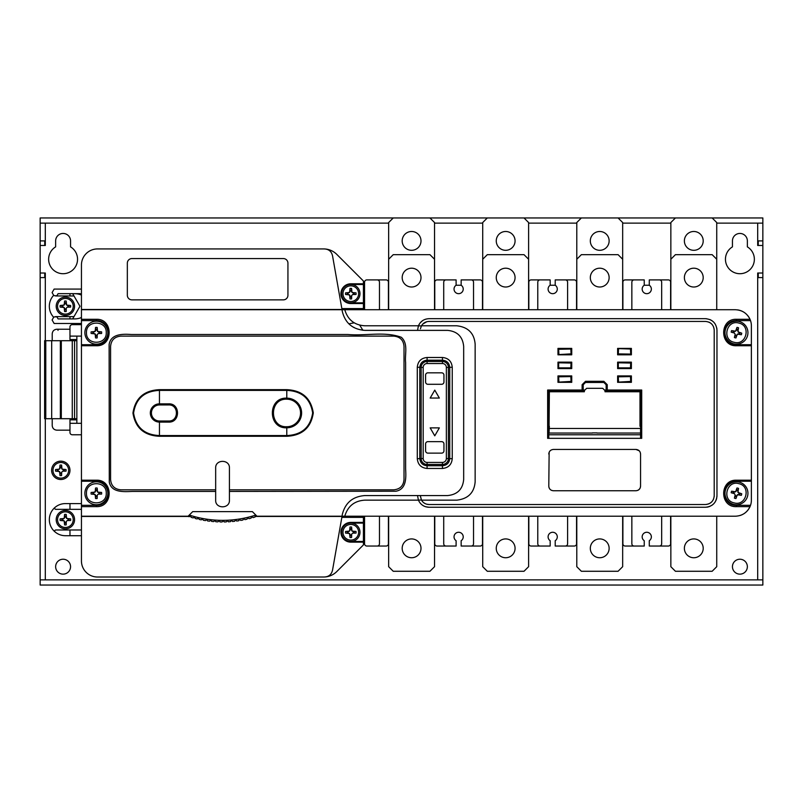 <?xml version="1.0" encoding="UTF-8"?>
<svg xmlns="http://www.w3.org/2000/svg" width="803" height="803" viewBox="0 0 803 803"><rect width="100%" height="100%" fill="white"/><g stroke="black" fill="none" stroke-linecap="round" stroke-linejoin="round"><path stroke-width="1.2" d="M716.738 309.727L716.738 222.541L712.151 217.954L762.85 217.954L762.85 240.9L757.691 240.9L757.691 245.487L762.85 245.487L762.85 277.607L757.691 277.607L757.691 273.02L762.85 273.02M45.309 277.607L45.309 273.02L40.15 273.02L40.15 277.607L45.309 277.607L45.309 340.703M40.15 579.876L762.85 579.876L762.85 585.046L40.15 585.046L40.15 277.607M195.019 248.93L220.253 248.93M732.446 566.687A7.458 7.458 0 0 0 743.638 573.141A7.458 7.458 0 0 0 743.638 560.233A7.458 7.458 0 0 0 732.446 566.687M747.362 246.872L747.362 240.9A7.458 7.458 0 0 0 739.904 233.442A7.458 7.458 0 0 0 732.446 240.9L732.446 246.872A14.454 14.454 0 0 0 728.893 268.614A14.454 14.454 0 0 0 750.925 268.614A14.454 14.454 0 0 0 747.362 246.872M55.638 240.9L55.638 246.872A14.454 14.454 0 0 0 52.075 268.614A14.454 14.454 0 0 0 74.107 268.614A14.454 14.454 0 0 0 70.554 246.872L70.554 240.9A7.458 7.458 0 0 0 63.096 233.442A7.458 7.458 0 0 0 55.638 240.9M70.554 566.687A7.458 7.458 0 0 0 59.362 560.233A7.458 7.458 0 0 0 59.362 573.141A7.458 7.458 0 0 0 70.554 566.687M40.15 240.9L40.15 245.487L45.309 245.487L45.309 240.9L40.15 240.9L40.15 223.124L45.309 223.124L45.309 240.9M40.15 245.487L40.15 273.02M220.253 577.016L195.019 577.016M762.85 223.124L716.738 223.124M40.15 223.124L40.15 217.954L712.151 217.954M762.85 579.876L762.85 277.607M762.85 240.9L762.85 245.487M758.263 240.9L758.263 245.487M758.263 273.02L758.263 277.607M44.737 240.9L44.737 245.487M44.737 273.02L44.737 277.607M69.971 421.976L69.971 425.771M76.656 419.859L70.172 419.859M69.971 420.019L69.971 427.718M69.971 333.646L69.971 337.441M69.971 331.689L69.971 339.388M70.172 339.559L73.404 340.703L76.666 339.559M348.863 323.84L354.243 322.826M359.704 325.125L362.916 330.294M359.975 532.259A9.174 9.174 0 0 0 350.801 523.094A9.174 9.174 0 0 0 341.616 532.279A9.174 9.174 0 0 0 350.801 541.453A9.174 9.174 0 0 0 359.975 532.259M342.971 532.289A7.819 7.819 0 0 1 354.695 525.493A7.819 7.819 0 0 1 354.715 539.044A7.819 7.819 0 0 1 342.971 532.289M351.664 534.166L352.688 533.142L351.664 534.166L351.614 537.498A5.29 5.29 0 0 1 349.998 537.508L349.606 533.473L345.571 533.092A5.29 5.29 0 0 1 345.571 531.476L349.606 531.084L349.978 527.049A5.29 5.29 0 0 1 351.594 527.049L351.985 531.084L356.02 531.456A5.29 5.29 0 0 1 356.03 533.072L353.28 533.132A2.63 2.63 0 0 0 353.28 531.415M348.311 531.425A2.63 2.63 0 0 0 348.311 533.132L349.927 534.166M351.654 534.758A2.63 2.63 0 0 1 349.947 534.758M348.904 531.405L349.927 530.381M349.937 529.789A2.63 2.63 0 0 1 351.654 529.789M351.664 530.381L352.688 531.405M359.975 293.657A9.174 9.174 0 0 0 350.801 284.493A9.174 9.174 0 0 0 341.616 293.667A9.174 9.174 0 0 0 350.801 302.841A9.174 9.174 0 0 0 359.975 293.657M342.971 293.677A7.819 7.819 0 0 1 354.695 286.882A7.819 7.819 0 0 1 354.715 300.442A7.819 7.819 0 0 1 342.971 293.677M351.664 295.554L352.688 294.53L351.664 295.554L351.614 298.897A5.29 5.29 0 0 1 349.998 298.897L349.606 294.862L345.571 294.49A5.29 5.29 0 0 1 345.571 292.864L349.606 292.483L349.978 288.438A5.29 5.29 0 0 1 351.594 288.438L351.985 292.473L356.02 292.854A5.29 5.29 0 0 1 356.03 294.47L353.28 294.52A2.63 2.63 0 0 0 353.28 292.804L354.264 292.824A3.573 3.573 0 0 1 354.264 294.5M349.927 291.78L348.311 292.814A2.63 2.63 0 0 0 348.311 294.53L349.927 295.564M351.654 296.146A2.63 2.63 0 0 1 349.947 296.156M349.937 291.188A2.63 2.63 0 0 1 351.654 291.188M351.664 291.78L352.688 292.794M70.805 313.692A9.174 9.174 0 0 0 69.088 297.893A9.174 9.174 0 0 0 56.26 307.278A9.174 9.174 0 0 0 70.805 313.692M57.565 306.284A7.819 7.819 0 0 1 69.299 299.509A7.819 7.819 0 0 1 69.299 313.06A7.819 7.819 0 0 1 57.565 306.284M66.258 308.181L67.281 307.158L66.258 308.181L66.197 311.514A5.29 5.29 0 0 1 64.581 311.514L64.19 307.479L60.155 307.097A5.29 5.29 0 0 1 60.155 305.481L64.19 305.09L64.581 301.055A5.29 5.29 0 0 1 66.197 301.055L66.579 305.09L70.614 305.481A5.29 5.29 0 0 1 70.614 307.097L67.874 307.147A2.63 2.63 0 0 0 67.874 305.431M64.521 304.397L62.905 305.431A2.63 2.63 0 0 0 62.905 307.147M66.247 308.774A2.63 2.63 0 0 1 64.531 308.774M64.521 308.181L63.497 307.158M64.531 303.805A2.63 2.63 0 0 1 66.247 303.805M66.258 304.397L67.281 305.421M70.805 527.059A9.174 9.174 0 0 0 69.088 511.26A9.174 9.174 0 0 0 56.26 520.645A9.174 9.174 0 0 0 70.805 527.059M57.565 519.651A7.819 7.819 0 0 1 69.299 512.876A7.819 7.819 0 0 1 69.299 526.427A7.819 7.819 0 0 1 57.565 519.651M66.258 521.548L67.281 520.525L66.258 521.548L66.197 524.881A5.29 5.29 0 0 1 64.581 524.881L64.19 520.846L60.155 520.464A5.29 5.29 0 0 1 60.155 518.848L64.19 518.467L64.581 514.432A5.29 5.29 0 0 1 66.197 514.432L66.579 518.467L70.614 518.848A5.29 5.29 0 0 1 70.614 520.464L67.874 520.515A2.63 2.63 0 0 0 67.874 518.798L66.258 517.764M61.921 518.818A3.573 3.573 0 0 0 61.921 520.495L62.905 520.515A2.63 2.63 0 0 1 62.905 518.798M66.247 522.141A2.63 2.63 0 0 1 64.531 522.141M64.521 521.548L63.497 520.525M63.497 518.788L64.521 517.764M64.531 517.172A2.63 2.63 0 0 1 66.247 517.172M66.217 477.735A9.174 9.174 0 0 0 64.501 461.936A9.174 9.174 0 0 0 51.673 471.321A9.174 9.174 0 0 0 66.217 477.735M52.978 470.327A7.819 7.819 0 0 1 64.712 463.552A7.819 7.819 0 0 1 64.712 477.102A7.819 7.819 0 0 1 52.978 470.327M61.67 472.214L62.684 471.2L61.67 472.214L61.61 475.557A5.29 5.29 0 0 1 59.994 475.557L59.603 471.522L55.568 471.14A5.29 5.29 0 0 1 55.568 469.524L59.603 469.133L59.994 465.098A5.29 5.29 0 0 1 61.61 465.098L61.992 469.133L66.027 469.524A5.29 5.29 0 0 1 66.027 471.14L63.286 471.19A2.63 2.63 0 0 0 63.286 469.474M59.934 468.44L58.318 469.474A2.63 2.63 0 0 0 58.318 471.19L59.934 472.214M61.66 472.816A2.63 2.63 0 0 1 59.944 472.816M59.944 467.848A2.63 2.63 0 0 1 61.66 467.848M61.67 468.44L62.684 469.464M257.432 516.219A108.977 108.977 0 0 1 257.02 516.349L255.936 515.365L255.053 516.991A108.977 108.977 0 0 1 253.025 517.604L251.981 516.57L251.038 518.156A108.977 108.977 0 0 1 248.99 518.698L247.976 517.624L246.983 519.18A108.977 108.977 0 0 1 244.915 519.631L243.941 518.527L242.887 520.033A108.977 108.977 0 0 1 240.8 520.414L239.284 519.36L238.762 520.735A108.977 108.977 0 0 1 236.664 521.037L235.781 519.862L234.617 521.277A108.977 108.977 0 0 1 232.509 521.498L231.665 520.284L230.441 521.659A108.977 108.977 0 0 1 228.333 521.799L227.54 520.555L226.265 521.89A108.977 108.977 0 0 1 224.147 521.94L223.405 520.665L222.08 521.95A108.977 108.977 0 0 1 219.962 521.92L219.269 520.625L217.904 521.85A108.977 108.977 0 0 1 215.786 521.739L215.144 520.414L213.728 521.589A108.977 108.977 0 0 1 211.611 521.398L211.028 520.053L209.563 521.177A108.977 108.977 0 0 1 207.455 520.896L206.923 519.531L205.417 520.595A108.977 108.977 0 0 1 203.33 520.244L202.256 518.748L201.302 519.862A108.977 108.977 0 0 1 199.224 519.421L198.211 517.885L197.207 518.969A108.977 108.977 0 0 1 195.159 518.447L194.778 517.032L193.162 517.915A108.977 108.977 0 0 1 191.124 517.323L190.803 515.887L189.157 516.71A108.977 108.977 0 0 1 187.661 516.219M189.287 515.064A107.371 107.371 0 0 0 255.806 515.064M570.823 349.024L571.505 349.305L571.505 353.892A0.693 0.693 0 0 1 570.823 354.585L558.888 354.585A0.693 0.693 0 0 1 558.195 353.892L558.195 349.305L558.195 353.892L558.888 354.585L571.043 353.852L570.823 349.024L558.195 349.305A0.693 0.693 0 0 1 558.888 348.612L570.823 348.612A0.693 0.693 0 0 1 571.505 349.305L571.043 349.255M570.823 362.805L571.505 363.066L571.505 367.664A0.693 0.693 0 0 1 570.823 368.346L558.888 368.346A0.693 0.693 0 0 1 558.195 367.664L558.195 363.066A0.693 0.693 0 0 1 558.888 362.384L570.823 362.384A0.693 0.693 0 0 1 571.505 363.066L558.888 362.805M570.823 376.577L571.505 376.838L571.505 381.425A0.693 0.693 0 0 1 570.823 382.118L558.888 382.118A0.693 0.693 0 0 1 558.195 381.425L558.195 376.838L558.195 381.425L558.888 382.118L571.043 381.405L570.823 376.577L558.195 376.838A0.693 0.693 0 0 1 558.888 376.145L570.823 376.145A0.693 0.693 0 0 1 571.505 376.838L571.043 376.808M630.696 353.852L630.465 349.024L618.541 348.612L617.848 349.305A0.693 0.693 0 0 1 618.541 348.612L630.465 348.612A0.693 0.693 0 0 1 631.158 349.305L631.158 353.892A0.693 0.693 0 0 1 630.465 354.585L618.541 354.585A0.693 0.693 0 0 1 617.848 353.892L617.848 349.305L617.848 353.892L630.465 354.083M630.465 362.805L631.158 363.066L631.158 367.664A0.693 0.693 0 0 1 630.465 368.346L618.541 368.346A0.693 0.693 0 0 1 617.848 367.664L617.848 363.066A0.693 0.693 0 0 1 618.541 362.384L630.465 362.384A0.693 0.693 0 0 1 631.158 363.066L618.541 362.805M630.465 376.577L631.158 376.838L631.158 381.425A0.693 0.693 0 0 1 630.465 382.118L618.541 382.118A0.693 0.693 0 0 1 617.848 381.425L617.848 376.838L617.848 381.425L618.541 382.118L630.696 381.405L630.465 376.577L617.848 376.838A0.693 0.693 0 0 1 618.541 376.145L630.465 376.145A0.693 0.693 0 0 1 631.158 376.838L630.696 376.808M617.848 376.838L618.541 376.577M618.541 367.854L630.465 367.854L630.696 363.036M618.541 354.083L617.848 353.892M558.195 376.838L558.888 376.577M558.888 367.854L570.823 367.854L571.043 363.036M558.195 349.305L558.888 349.024M558.657 349.255L558.888 354.083M558.657 376.808L558.888 381.636M618.541 349.024L618.31 353.852M618.31 376.808L618.541 381.636M592.383 433.048L549.021 433.048L549.362 391.754L584.353 391.754L584.353 390.599L586.652 388.311L602.712 388.311L605 390.599L605 391.754L639.991 391.754L639.991 426.283M596.97 432.897L592.383 432.897M640.563 433.048L596.97 433.048M639.991 428.461L549.362 428.461M549.021 433.038L549.362 426.283M738.901 323.087C751.397 325.627 746.278 345.983 734.032 342.259C721.526 339.709 726.675 319.353 738.901 323.087M734.424 333.044L735.157 334.289L734.424 333.044L731.202 332.171A5.29 5.29 0 0 1 731.593 330.605L735.608 331.217L736.963 327.403A5.29 5.29 0 0 1 738.539 327.805L737.917 331.81L741.731 333.175A5.29 5.29 0 0 1 741.33 334.741L737.325 334.118L735.96 337.933A5.29 5.29 0 0 1 734.394 337.541L735.026 334.871A2.63 2.63 0 0 0 736.682 335.293L738.087 333.978M738.509 332.291L737.907 330.475A2.63 2.63 0 0 0 736.251 330.053M733.852 332.894A2.63 2.63 0 0 1 734.273 331.227M734.845 331.368L736.09 330.625M739.081 332.452A2.63 2.63 0 0 1 738.66 334.108M725.35 329.852A11.473 11.473 0 0 0 739.583 343.714A11.473 11.473 0 0 0 744.471 324.452A11.473 11.473 0 0 0 725.35 329.852M738.901 483.687C751.397 486.227 746.278 506.583 734.032 502.859C721.526 500.309 726.675 479.953 738.901 483.687M734.424 493.644L735.157 494.889L734.424 493.644L731.202 492.771A5.29 5.29 0 0 1 731.593 491.205L735.608 491.817L736.963 488.003A5.29 5.29 0 0 1 738.539 488.405L737.917 492.41L741.731 493.775A5.29 5.29 0 0 1 741.33 495.341L737.325 494.718L735.96 498.533A5.29 5.29 0 0 1 734.394 498.141L735.026 495.471A2.63 2.63 0 0 0 736.682 495.893L738.087 494.578M738.509 492.891L737.907 491.075A2.63 2.63 0 0 0 736.251 490.653M733.852 493.494A2.63 2.63 0 0 1 734.273 491.827M734.845 491.968L736.09 491.225M739.081 493.052A2.63 2.63 0 0 1 738.66 494.708M725.35 490.452A11.473 11.473 0 0 0 739.583 504.314A11.473 11.473 0 0 0 744.471 485.052A11.473 11.473 0 0 0 725.35 490.452M96.36 344.146A11.473 11.473 0 0 0 106.297 326.931A11.473 11.473 0 0 0 86.423 326.931A11.473 11.473 0 0 0 96.36 344.146M96.36 504.746A11.473 11.473 0 0 0 106.297 487.531A11.473 11.473 0 0 0 86.423 487.531A11.473 11.473 0 0 0 96.36 504.746M76.857 340.703L72.27 340.703L72.27 418.704L44.627 418.704L44.627 340.703L45.771 340.703L45.771 418.704M72.27 340.703L45.771 340.703M76.857 418.704L74.569 418.704L74.569 340.703M72.27 418.704L74.569 418.704M51.683 418.704L51.683 340.703M52.215 418.704L52.215 425.59C52.506 428.36 54.052 429.886 56.862 430.177L69.971 430.177M52.215 340.703L52.215 333.817C52.506 331.047 54.052 329.521 56.862 329.23L69.971 329.23M86.473 332.673C85.861 319.935 106.849 319.895 106.247 332.673C106.859 345.42 85.861 345.431 86.473 332.673M97.223 334.56L98.247 333.536L97.223 334.56L97.173 337.902A5.29 5.29 0 0 1 95.547 337.902L95.166 333.867L91.13 333.476A5.29 5.29 0 0 1 91.13 331.86L95.166 331.478L95.547 327.443A5.29 5.29 0 0 1 97.173 327.443L97.554 331.478L101.59 331.86A5.29 5.29 0 0 1 101.59 333.476L98.839 333.526A2.63 2.63 0 0 0 98.839 331.81M95.497 330.786L93.881 331.81A2.63 2.63 0 0 0 93.881 333.526L95.497 334.56M97.213 335.152A2.63 2.63 0 0 1 95.507 335.152M95.507 330.184A2.63 2.63 0 0 1 97.213 330.184M97.223 330.786L98.247 331.8M86.473 493.273C85.861 480.535 106.849 480.495 106.247 493.273C106.859 506.02 85.861 506.031 86.473 493.273M97.223 495.16L98.247 494.136L97.223 495.16L97.173 498.502A5.29 5.29 0 0 1 95.547 498.502L95.166 494.467L91.13 494.076A5.29 5.29 0 0 1 91.13 492.46L95.166 492.078L95.547 488.043A5.29 5.29 0 0 1 97.173 488.043L97.554 492.078L101.59 492.46A5.29 5.29 0 0 1 101.59 494.076L98.839 494.126A2.63 2.63 0 0 0 98.839 492.41L99.833 492.43A3.573 3.573 0 0 1 99.833 494.116M95.497 491.386L93.881 492.41A2.63 2.63 0 0 0 93.881 494.126L95.497 495.16M97.213 495.752A2.63 2.63 0 0 1 95.507 495.752M95.507 490.784A2.63 2.63 0 0 1 97.213 490.784M97.223 491.386L98.247 492.4M505.659 538.923A9.405 9.405 0 0 0 497.519 553.036A9.405 9.405 0 0 0 513.81 553.036A9.405 9.405 0 0 0 505.659 538.923M482.713 516.219L482.713 566.687L487.311 571.274L524.018 571.274L528.605 566.687L528.605 516.219M693.792 538.923A9.405 9.405 0 0 0 685.642 553.036A9.405 9.405 0 0 0 701.942 553.036A9.405 9.405 0 0 0 693.792 538.923M670.846 516.219L670.846 566.687L675.433 571.274L712.151 571.274L716.738 566.687L716.738 516.219M411.598 538.923A9.405 9.405 0 0 0 403.447 553.036A9.405 9.405 0 0 0 419.738 553.036A9.405 9.405 0 0 0 411.598 538.923M388.652 516.219L388.652 566.687L393.239 571.274L429.946 571.274L434.533 566.687L434.533 516.219M599.731 538.923A9.405 9.405 0 0 0 591.58 553.036A9.405 9.405 0 0 0 607.871 553.036A9.405 9.405 0 0 0 599.731 538.923M576.785 516.219L576.785 566.687L581.372 571.274L618.079 571.274L622.666 566.687L622.666 516.219M411.598 250.305A9.405 9.405 0 0 1 403.447 236.192A9.405 9.405 0 0 1 419.738 236.192A9.405 9.405 0 0 1 411.598 250.305M429.946 217.954L434.533 222.541L434.533 309.727M393.239 217.954L388.652 222.541L388.652 309.727M505.659 250.305A9.405 9.405 0 0 1 497.519 236.192A9.405 9.405 0 0 1 513.81 236.192A9.405 9.405 0 0 1 505.659 250.305M524.018 217.954L528.605 222.541L528.605 309.727M487.311 217.954L482.713 222.541L482.713 309.727M693.792 250.305A9.405 9.405 0 0 1 685.642 236.192A9.405 9.405 0 0 1 701.942 236.192A9.405 9.405 0 0 1 693.792 250.305M675.433 217.954L670.846 222.541L670.846 309.727M599.731 250.305A9.405 9.405 0 0 1 591.58 236.192A9.405 9.405 0 0 1 607.871 236.192A9.405 9.405 0 0 1 599.731 250.305M618.079 217.954L622.666 222.541L622.666 309.727M581.372 217.954L576.785 222.541L576.785 309.727M751.377 344.718L751.377 345.742L736.461 345.742L736.461 344.718L751.377 344.718L751.377 325.787A16.06 16.06 0 0 0 750.524 320.628L736.461 320.628C720.933 319.935 720.873 345.36 736.461 344.718A12.045 12.045 0 0 1 725.32 337.24M725.912 309.727L661.672 309.727L661.672 282.194A2.299 2.299 0 0 0 659.373 279.906L668.327 279.906A2.299 2.299 0 0 1 670.615 282.194L670.615 309.727L670.615 282.194M482.493 543.741L482.493 516.219L482.493 543.741A2.299 2.299 0 0 1 480.194 546.04L461.153 546.04L471.251 546.04L461.153 546.04L461.153 540.7A4.587 4.587 0 0 0 462.086 533.844A4.587 4.587 0 0 0 455.171 533.844A4.587 4.587 0 0 0 456.104 540.7L456.104 546.04L437.063 546.04A2.299 2.299 0 0 1 434.764 543.741L434.764 516.219L434.764 543.741M576.554 543.741L576.554 516.219L576.554 543.741A2.299 2.299 0 0 1 574.255 546.04L555.214 546.04L565.312 546.04L555.214 546.04L555.214 540.7A4.587 4.587 0 0 0 556.148 533.844A4.587 4.587 0 0 0 549.232 533.844A4.587 4.587 0 0 0 550.165 540.7L550.165 546.04L531.124 546.04A2.299 2.299 0 0 1 528.836 543.741L528.836 516.219L528.836 543.741M670.615 543.741L670.615 516.219L670.615 543.741A2.299 2.299 0 0 1 668.327 546.04L649.286 546.04L659.373 546.04L649.286 546.04L649.286 540.7A4.587 4.587 0 0 0 650.219 533.844A4.587 4.587 0 0 0 643.303 533.844A4.587 4.587 0 0 0 644.237 540.7L644.237 546.04L625.196 546.04A2.299 2.299 0 0 1 622.897 543.741L622.897 516.219L622.897 543.741M434.764 282.194L434.764 309.727L434.764 282.194A2.299 2.299 0 0 1 437.063 279.906L456.104 279.906L446.006 279.906L456.104 279.906L456.104 285.246L461.153 285.246L461.153 279.906L480.194 279.906A2.299 2.299 0 0 1 482.493 282.194L482.493 309.727L482.493 282.194M528.836 282.194L528.836 309.727L528.836 282.194A2.299 2.299 0 0 1 531.124 279.906L550.165 279.906L540.078 279.906L550.165 279.906L550.165 285.246L555.214 285.246L555.214 279.906L574.255 279.906A2.299 2.299 0 0 1 576.554 282.194L576.554 309.727L576.554 282.194M622.897 282.194L622.897 309.727L622.897 282.194A2.299 2.299 0 0 1 625.196 279.906L644.237 279.906L634.139 279.906L644.237 279.906L644.237 285.246L649.286 285.246L649.286 279.906L668.327 279.906M420.31 495.561L447.612 495.561C457.379 494.598 462.739 489.248 463.672 479.501L463.672 346.434C462.759 336.718 457.399 331.358 447.612 330.374L364.903 330.374C352.748 329.461 345.21 323.147 342.309 311.413L342.008 309.727L344.768 309.727C347.799 319.825 354.514 325.175 364.903 325.787L418.423 325.787C420.491 321.29 424.024 318.921 429.033 318.681L705.496 318.681C712.482 319.373 716.306 323.197 716.969 330.143L716.969 495.792C716.316 502.728 712.492 506.552 705.496 507.265L429.033 507.265C424.044 507.024 420.501 504.655 418.423 500.159L364.903 500.159C354.514 500.761 347.799 506.121 344.768 516.219L342.008 516.219L344.768 516.219L342.008 516.219L342.309 514.522C345.21 502.808 352.738 496.485 364.903 495.561L420.31 495.561L421.485 500.159C423.201 502.939 425.72 504.394 429.033 504.515L705.496 504.515C710.806 503.983 713.706 501.082 714.208 495.792L714.208 330.143C713.716 324.874 710.816 321.973 705.496 321.431L429.033 321.431C425.731 321.541 423.211 322.997 421.485 325.787L456.797 325.787C468.099 327.092 474.222 333.215 475.145 344.146L475.145 481.8C474.232 492.721 468.109 498.844 456.797 500.159L421.485 500.159M364.562 543.741L364.562 516.219L364.562 543.741A2.299 2.299 0 0 0 366.861 546.04L377.179 546.04L366.861 546.04M379.478 282.194L379.478 309.727L379.478 282.194A2.299 2.299 0 0 0 377.179 279.906L386.133 279.906A2.299 2.299 0 0 1 388.421 282.194L388.421 309.727L388.421 282.194M364.562 282.194L364.562 309.727L364.562 282.194A2.299 2.299 0 0 1 366.861 279.906L377.179 279.906L366.861 279.906M388.421 543.741L388.421 516.219L388.421 543.741A2.299 2.299 0 0 1 386.133 546.04L377.179 546.04A2.299 2.299 0 0 0 379.478 543.741L379.478 516.219L379.478 543.741M751.377 481.228L751.377 500.159A16.06 16.06 0 0 1 750.524 505.318L750.012 506.643L736.461 506.643C719.448 507.406 719.398 479.471 736.461 480.204L751.377 480.204L751.377 481.228L736.461 481.228C720.913 480.555 720.893 505.98 736.461 505.318A12.045 12.045 0 0 1 734.103 505.087M528.605 259.259L524.018 254.661L487.311 254.661L482.713 259.259M505.659 287.012A9.405 9.405 0 0 1 497.519 272.91A9.405 9.405 0 0 1 513.81 272.91A9.405 9.405 0 0 1 505.659 287.012M434.533 259.259L429.946 254.661L393.239 254.661L388.652 259.259M411.598 287.012A9.405 9.405 0 0 1 403.447 272.91A9.405 9.405 0 0 1 419.738 272.91A9.405 9.405 0 0 1 411.598 287.012M622.666 259.259L618.079 254.661L581.372 254.661L576.785 259.259M599.731 287.012A9.405 9.405 0 0 1 591.58 272.91A9.405 9.405 0 0 1 607.871 272.91A9.405 9.405 0 0 1 599.731 287.012M716.738 259.259L712.151 254.661L675.433 254.661L670.846 259.259M693.792 287.012A9.405 9.405 0 0 1 685.642 272.91A9.405 9.405 0 0 1 701.942 272.91A9.405 9.405 0 0 1 693.792 287.012M550.165 285.246A4.587 4.587 0 0 0 549.232 292.101A4.587 4.587 0 0 0 556.148 292.101A4.587 4.587 0 0 0 555.214 285.246M456.104 285.246A4.587 4.587 0 0 0 455.171 292.101A4.587 4.587 0 0 0 462.086 292.101A4.587 4.587 0 0 0 461.153 285.246M644.237 285.246A4.587 4.587 0 0 0 643.303 292.101A4.587 4.587 0 0 0 650.219 292.101A4.587 4.587 0 0 0 649.286 285.246M659.373 546.04A2.299 2.299 0 0 0 661.672 543.741L661.672 516.219L735.317 516.219C742.133 515.907 747.021 512.716 750.012 506.643A16.06 16.06 0 0 1 739.904 515.546M736.461 345.742C719.428 346.484 719.418 318.55 736.461 319.303L750.012 319.303A16.06 16.06 0 0 0 747.573 315.408M744.12 312.357A16.06 16.06 0 0 0 737.646 309.898M649.286 279.906L659.373 279.906M634.139 279.906A2.299 2.299 0 0 0 631.851 282.194L631.851 309.727L631.851 282.194M567.611 282.194L567.611 309.727L567.611 282.194A2.299 2.299 0 0 0 565.312 279.906L574.255 279.906M555.214 279.906L565.312 279.906M540.078 279.906A2.299 2.299 0 0 0 537.779 282.194L537.779 309.727L537.779 282.194M473.539 282.194L473.539 309.727L473.539 282.194A2.299 2.299 0 0 0 471.251 279.906L480.194 279.906M461.153 279.906L471.251 279.906M446.006 279.906A2.299 2.299 0 0 0 443.718 282.194L443.718 309.727L443.718 282.194M443.718 543.741L443.718 516.219L443.718 543.741A2.299 2.299 0 0 0 446.006 546.04L437.063 546.04M456.104 546.04L446.006 546.04M471.251 546.04A2.299 2.299 0 0 0 473.539 543.741L473.539 516.219L473.539 543.741M537.779 543.741L537.779 516.219L537.779 543.741A2.299 2.299 0 0 0 540.078 546.04L531.124 546.04M550.165 546.04L540.078 546.04M565.312 546.04A2.299 2.299 0 0 0 567.611 543.741L567.611 516.219L567.611 543.741M631.851 543.741L631.851 516.219L631.851 543.741A2.299 2.299 0 0 0 634.139 546.04L625.196 546.04M644.237 546.04L634.139 546.04M725.912 516.219L256.96 516.219L252.373 511.621L192.72 511.621L188.133 516.219L81.444 516.219L81.444 560.956A16.06 16.06 0 0 0 97.504 577.016L323.629 577.016C328.768 577.016 331.78 574.486 332.663 569.427L342.008 516.439L255.173 516.439M342.008 309.727L81.444 309.727L81.444 319.303L96.36 319.303C113.374 318.54 113.424 346.464 96.36 345.742L81.444 345.742L81.444 480.204L96.36 480.204C113.394 479.461 113.404 507.386 96.36 506.643L81.444 506.643L81.444 516.219M377.179 279.906L386.133 279.906M661.672 282.194L661.672 309.727M661.672 516.219L661.672 543.741M571.736 354.816L557.975 354.816L557.975 348.392L571.736 348.392L571.736 354.816M617.617 375.914L631.389 375.914L631.389 382.338L617.617 382.338L617.617 375.914M631.389 354.816L617.617 354.816L617.617 348.392L631.389 348.392L631.389 354.816M617.617 362.153L631.389 362.153L631.389 368.577L617.617 368.577L617.617 362.153M557.975 362.153L571.736 362.153L571.736 368.577L557.975 368.577L557.975 362.153M557.975 375.914L571.736 375.914L571.736 382.338L557.975 382.338L557.975 375.914M640.563 434.764L548.79 434.764M641.707 438.338L547.646 438.338L547.646 390.027L582.115 390.027L582.115 384.697L585.497 381.315L603.856 381.315L607.239 384.697L607.239 390.027L641.707 390.027L641.707 438.338L640.563 437.926L640.563 391.171L605 391.171M584.353 391.171L548.79 391.171L548.79 437.926L547.646 438.338M548.79 391.171L547.646 390.027M548.79 454.036C549.061 451.256 550.597 449.73 553.377 449.449L635.976 449.449C638.766 449.72 640.292 451.256 640.563 454.036L640.563 486.156C640.302 488.937 638.766 490.472 635.976 490.743L553.377 490.743C550.587 490.472 549.061 488.937 548.79 486.156L549.142 452.3M422.087 324.884L421.424 325.888L418.383 325.888L417.56 330.374L418.423 325.787M421.485 325.787L420.421 328.748M229.427 491.436L395.879 491.235C407.031 489.248 405.987 476.49 405.625 468.681L405.625 362.554C404.642 354.203 408.506 343.804 401.37 337.3C384.968 331.167 365.566 336.086 347.95 334.5L131.311 334.5C123.08 333.907 110.684 333.646 109.118 344.628L109.288 482.191C111.527 492.871 123.923 491.737 132.435 491.436L215.666 491.436L215.666 500.159C215.194 509.002 229.879 509.042 229.427 500.159L229.427 468.039C229.869 459.165 215.234 459.145 215.666 468.039L215.666 489.83L120.912 489.83C114.568 489.238 111.125 485.795 110.583 479.501L110.583 346.434C111.125 340.151 114.568 336.708 120.912 336.116L393.701 336.116C400.045 336.708 403.487 340.151 404.019 346.434L404.019 479.501C403.487 485.795 400.045 489.238 393.701 489.83L229.427 489.83M427.086 468.46C421.163 467.888 417.901 464.636 417.289 458.704L417.289 367.242C417.891 361.32 421.153 358.068 427.086 357.486L442.453 357.486C448.365 358.058 451.627 361.31 452.24 367.242L452.24 458.704C451.647 464.616 448.385 467.878 442.453 468.46L427.086 468.46L427.086 465.74L442.453 465.74C446.839 465.328 449.279 462.919 449.75 458.513L449.75 367.433C449.268 363.006 446.829 360.607 442.453 360.206L427.086 360.206C422.689 360.607 420.26 363.016 419.788 367.433L419.788 458.513C420.27 462.929 422.699 465.339 427.086 465.74L427.086 464.445A5.932 5.932 0 0 1 421.143 458.513L421.143 367.433A5.932 5.932 0 0 1 427.086 361.491L442.453 361.491A5.932 5.932 0 0 1 448.385 367.433L448.385 458.513A5.932 5.932 0 0 1 442.453 464.445L427.086 464.445L427.086 462.418L442.453 462.418A3.905 3.905 0 0 0 446.358 458.513L446.358 367.433A3.905 3.905 0 0 0 442.453 363.528L427.086 363.528A3.905 3.905 0 0 0 423.181 367.433L423.181 458.513A3.905 3.905 0 0 0 427.086 462.418M286.781 389.666C302.109 390.378 310.942 398.127 313.29 412.903C311.032 427.748 302.189 435.537 286.781 436.28L159.456 436.28C144.128 435.567 135.295 427.818 132.947 413.043C135.215 398.198 144.048 390.409 159.456 389.666L286.781 389.666L286.781 390.388L159.456 390.388C144.46 391.071 135.827 398.619 133.579 413.043C135.908 427.387 144.54 434.895 159.456 435.557L286.781 435.557C301.787 434.875 310.41 427.316 312.658 412.903C310.329 398.549 301.697 391.051 286.781 390.388L286.781 398.147A14.825 14.825 0 0 1 301.607 412.973A14.825 14.825 0 0 1 286.781 427.798C267.58 428.762 267.54 397.194 286.781 398.147L286.781 399.201C269.005 398.368 269.045 427.587 286.781 426.734A13.761 13.761 0 0 0 300.553 412.973A13.761 13.761 0 0 0 286.781 399.201A13.761 13.761 0 0 1 300.553 412.973A13.761 13.761 0 0 1 286.781 426.734L286.781 436.28M751.377 345.742L751.377 480.204M750.524 320.628L750.012 319.303C747.051 313.24 742.153 310.048 735.317 309.727L344.768 309.727M344.768 516.219L342.008 516.219M81.444 506.643L81.444 480.204M81.444 345.742L81.444 319.303M417.56 495.792L418.423 500.159M215.666 491.436L215.666 489.83M168.63 403.849C180.454 403.257 180.474 422.679 168.63 422.097L159.456 422.097A9.124 9.124 0 0 1 150.332 412.973A9.124 9.124 0 0 1 159.456 403.849L168.63 403.849L168.63 404.943L159.456 404.943A8.03 8.03 0 0 0 151.426 412.973A8.03 8.03 0 0 0 159.456 421.003L168.63 421.003C178.999 421.485 178.979 404.441 168.63 404.943M434.764 390.107L430.177 398.057L439.351 398.057L434.764 390.107M430.177 427.889L434.764 435.828L439.351 427.889L430.177 427.889M425.59 450.824L425.59 443.949A2.299 2.299 0 0 1 427.889 441.65L441.65 441.65A2.299 2.299 0 0 1 443.949 443.949L443.949 450.824A2.299 2.299 0 0 1 441.65 453.123L427.889 453.123A2.299 2.299 0 0 1 425.59 450.824M441.65 384.296L427.889 384.296A2.299 2.299 0 0 1 425.59 381.997L425.59 375.111A2.299 2.299 0 0 1 427.889 372.823L441.65 372.823A2.299 2.299 0 0 1 443.949 375.111L443.949 381.997A2.299 2.299 0 0 1 441.65 384.296M724.647 334.981A12.045 12.045 0 0 1 724.416 332.653M725.34 328.066A12.045 12.045 0 0 1 726.444 325.998M81.444 344.718L96.36 344.718C111.908 345.38 111.938 319.955 96.36 320.628A12.045 12.045 0 0 1 107.492 328.076M108.174 330.334A12.045 12.045 0 0 1 108.405 332.663M107.502 337.26A12.045 12.045 0 0 1 106.397 339.338M96.36 319.303L96.36 320.628L81.444 320.628M81.444 505.318L96.36 505.318C111.888 506.01 111.958 480.585 96.36 481.228A12.045 12.045 0 0 1 106.387 499.948M96.36 480.204L96.36 481.228L81.444 481.228M736.461 506.643L736.461 505.318L750.524 505.318M604.739 382.629A2.299 2.299 0 0 1 606.004 383.954M606.024 384.015A2.299 2.299 0 0 1 606.155 384.747L603.856 382.459L585.497 382.459L583.209 384.747A2.299 2.299 0 0 1 585.497 382.459L585.497 381.315M606.155 391.171L606.155 384.747L607.239 384.697M582.115 384.697L583.209 384.747L583.209 391.171M583.209 390.027L584.433 390.027M604.93 390.027L606.155 390.027M708.848 322.103L710.354 322.906M711.669 324L712.753 325.325M713.556 326.821L714.138 329.059M714.208 495.792L714.168 496.696M713.546 499.135L712.753 500.61M711.669 501.945L710.354 503.029M708.828 503.852L706.419 504.465M706.871 507.185L707.734 507.044M707.855 507.024L709.892 506.392M711.89 505.318L713.626 503.893M715.051 502.136L716.095 500.179M716.296 499.667L716.738 498.051M716.908 496.937L716.969 495.792M716.878 328.738L716.748 327.955M715.051 323.8L713.626 322.053M711.89 320.628L709.912 319.564M706.54 318.721L705.496 318.681M425.66 319.182L424.084 319.805M422.609 320.638L420.18 322.856M420.12 322.926L418.554 325.476M417.56 330.374L418.313 330.374M422.83 324.021L426.754 321.732M418.383 500.058L421.424 500.058L420.31 495.792M429.033 504.515L426.754 504.214M422.83 501.925L421.635 500.42M422.609 505.298L424.074 506.141M425.66 506.763L429.033 507.265M548.881 487.05L549.142 487.913M549.563 488.696L550.125 489.388M551.621 490.392L553.076 490.733M637.743 490.392L639.218 489.408M639.248 489.378L640.212 487.913M640.222 487.903L640.563 486.156M639.218 450.794L635.976 449.449M548.79 398.057L549.362 398.057M549.362 394.614L548.79 394.614M639.991 398.057L640.563 398.057M640.563 394.614L639.991 394.614M640.563 391.171L641.707 390.027M606.155 391.121L607.239 390.027M583.209 391.121L582.115 390.027M446.358 367.433L452.24 367.242M452.24 458.704L446.358 458.513M417.289 458.704L423.181 458.513M423.181 367.433L417.289 367.242M363.418 522.412L363.418 542.135L350.801 542.135A9.867 9.867 0 0 1 340.934 532.279A9.867 9.867 0 0 1 350.801 522.412L363.418 522.412L363.418 517.363L341.847 517.363M341.847 308.583L363.418 308.583L363.418 303.534L350.801 303.534A9.867 9.867 0 0 1 340.934 293.667A9.867 9.867 0 0 1 350.801 283.8L363.418 283.8L363.418 281.01L336.778 254.37A18.579 18.579 0 0 0 323.629 248.93L97.504 248.93A16.06 16.06 0 0 0 81.444 264.99L81.444 309.727M81.444 295.825A1.144 1.144 0 0 0 80.691 294.751A17.897 17.897 0 0 0 74.569 293.667L58.097 293.667L57.103 295.394A0.693 0.693 0 0 1 56.511 295.735L54.905 295.735A1.716 1.716 0 0 1 53.42 294.872L52.105 292.593L53.42 294.872M72.671 293.667L79.959 306.284L72.671 318.901M80.3 293.667L58.097 293.667L57.103 295.394M81.444 316.743A1.144 1.144 0 0 1 80.691 317.827A17.897 17.897 0 0 1 74.569 318.901L58.097 318.901L57.103 317.185A0.693 0.693 0 0 0 56.511 316.844L54.905 316.844A1.716 1.716 0 0 0 53.42 317.697L52.105 319.985L54.132 323.499L81.444 323.499M81.444 289.08L54.132 289.08L52.105 292.593M57.103 317.185L58.097 318.901M54.905 316.844L56.511 316.844M56.511 295.735L54.905 295.735M65.384 503.591A16.06 16.06 0 0 0 55.126 507.305A1.144 1.144 0 0 0 55.859 509.333L69.971 509.333L69.971 503.591L65.384 503.591M55.166 295.735A1.144 1.144 0 0 0 55.859 295.966L69.971 295.966L69.971 293.667M81.444 434.764L72.27 434.764A2.299 2.299 0 0 1 69.971 432.476L69.971 419.859L76.857 419.859L76.857 339.559L69.971 339.559L69.971 326.931A2.299 2.299 0 0 1 72.27 324.643L81.444 324.643M283.349 258.566L131.923 258.566A4.587 4.587 0 0 0 127.336 263.153L127.336 295.273A4.587 4.587 0 0 0 131.923 299.86L283.349 299.86A4.587 4.587 0 0 0 287.936 295.273L287.936 263.153A4.587 4.587 0 0 0 283.349 258.566M323.629 248.93C328.768 248.93 331.78 251.459 332.663 256.518L342.008 309.496L81.444 309.496M81.444 516.439L188.344 516.439M189.438 516.439L190.923 516.439M363.418 283.8L363.418 303.534M323.629 577.016A18.579 18.579 0 0 0 336.778 571.565L363.418 544.926L363.418 542.135M53.721 295.253A16.06 16.06 0 0 0 53.721 317.326M55.126 507.305A16.06 16.06 0 0 0 65.384 535.711L69.971 535.711L69.971 529.98L81.444 529.98M81.444 535.711L69.971 535.711M69.971 503.591L81.444 503.591M55.126 532.008A1.144 1.144 0 0 1 55.859 529.98L69.971 529.98M55.166 316.844A1.144 1.144 0 0 1 55.859 316.613L73.996 316.613M69.971 318.901L69.971 316.613M81.444 509.333L69.971 509.333M73.996 295.966L69.971 295.966M76.857 419.859L76.857 423.291L81.444 423.291M76.857 423.291L69.971 423.291M69.971 336.116L81.444 336.116M363.418 523.094L350.801 523.094L350.801 522.412M350.801 542.135L350.801 541.453L363.418 541.453M350.801 303.534L350.801 302.841L363.418 302.841M363.418 284.493L350.801 284.493L350.801 283.8M757.691 240.9L757.691 223.124M45.309 418.704L45.309 579.876M757.691 579.876L757.691 277.607M670.846 223.124L622.666 223.124M576.785 223.124L528.605 223.124M482.713 223.124L434.533 223.124M388.652 223.124L45.309 223.124M353.571 327.383A5.29 5.29 0 0 1 354.133 327.443M354.264 531.425A3.573 3.573 0 0 1 354.264 533.112M349.947 528.806A3.573 3.573 0 0 1 351.634 528.806M347.328 533.122A3.573 3.573 0 0 1 347.328 531.445M351.644 535.742A3.573 3.573 0 0 1 349.967 535.742M349.947 290.204A3.573 3.573 0 0 1 351.634 290.194M347.328 294.51A3.573 3.573 0 0 1 347.328 292.834M351.644 297.14A3.573 3.573 0 0 1 349.967 297.14M68.857 305.451A3.573 3.573 0 0 1 68.857 307.127M64.551 302.821A3.573 3.573 0 0 1 66.227 302.821M61.921 307.127A3.573 3.573 0 0 1 61.921 305.451M66.227 309.757A3.573 3.573 0 0 1 64.551 309.757M68.857 518.818A3.573 3.573 0 0 1 68.857 520.495M64.551 516.188A3.573 3.573 0 0 1 66.227 516.188M66.227 523.124A3.573 3.573 0 0 1 64.551 523.124M64.27 469.484A3.573 3.573 0 0 1 64.27 471.17M59.954 466.854A3.573 3.573 0 0 1 61.64 466.854M57.324 471.17A3.573 3.573 0 0 1 57.324 469.484M61.64 473.8A3.573 3.573 0 0 1 59.954 473.8M558.657 363.036L558.657 367.623M618.31 363.036L618.31 367.623M736.421 336.236A3.573 3.573 0 0 1 734.795 335.825M740.035 332.713A3.573 3.573 0 0 1 739.623 334.339M736.502 329.1A3.573 3.573 0 0 1 738.138 329.511M732.898 332.633A3.573 3.573 0 0 1 733.31 331.007M736.421 496.836A3.573 3.573 0 0 1 734.795 496.425M740.035 493.313A3.573 3.573 0 0 1 739.623 494.939M736.502 489.7A3.573 3.573 0 0 1 738.138 490.111M732.898 493.233A3.573 3.573 0 0 1 733.31 491.607M61.309 340.703L61.309 418.704M60.345 418.704L60.345 340.703M58.007 330.374L58.007 329.23M99.833 331.83A3.573 3.573 0 0 1 99.833 333.516M95.517 329.2A3.573 3.573 0 0 1 97.203 329.2M92.887 333.516A3.573 3.573 0 0 1 92.887 331.83M97.203 336.146A3.573 3.573 0 0 1 95.517 336.146M95.517 489.8A3.573 3.573 0 0 1 97.203 489.8M92.887 494.116A3.573 3.573 0 0 1 92.887 492.43M97.203 496.746A3.573 3.573 0 0 1 95.517 496.746M159.456 436.28L159.456 421.003A8.03 8.03 0 0 1 151.426 412.973A8.03 8.03 0 0 1 159.456 404.943L159.456 389.666M427.086 357.486L427.086 363.528M442.453 468.46L442.453 462.418M442.453 357.486L442.453 363.528M736.461 481.228L736.461 480.204M736.461 320.628L736.461 319.303M603.856 382.459L603.856 381.315M96.36 506.643L96.36 505.318M96.36 345.742L96.36 344.718M168.63 422.097L168.63 421.003M76.857 336.116L76.857 339.559"/></g></svg>
